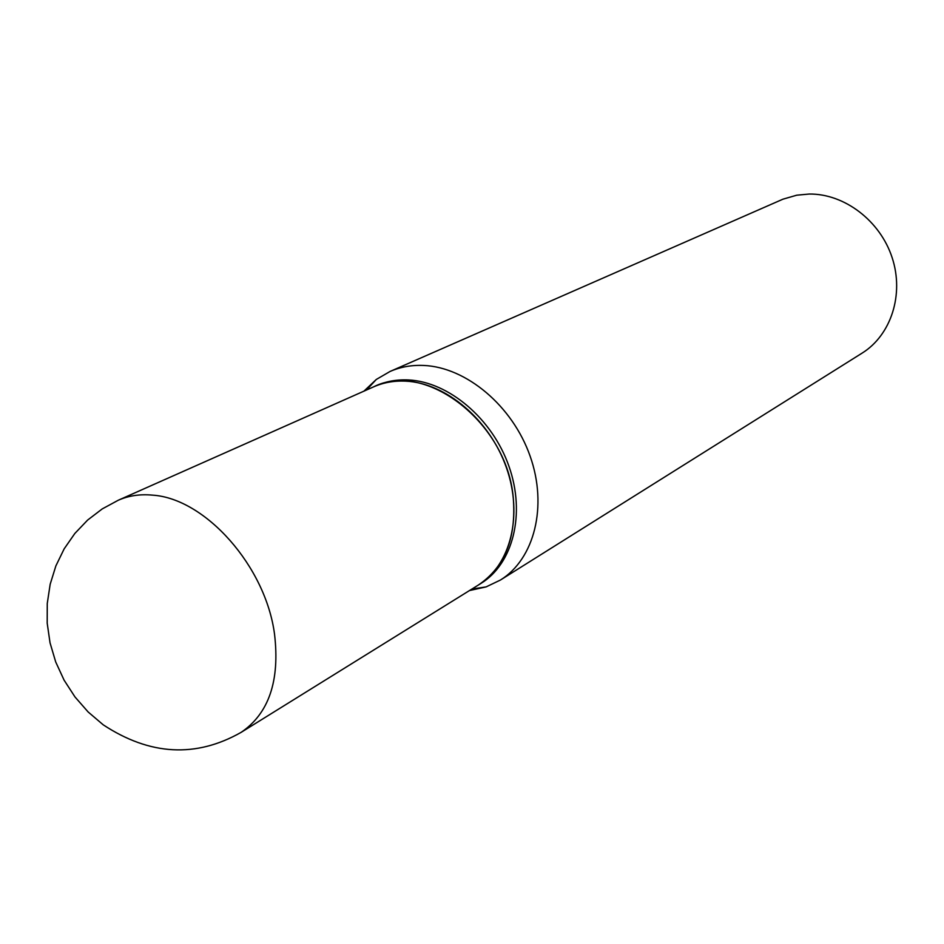 <?xml version="1.0" encoding="UTF-8"?>
<svg xmlns="http://www.w3.org/2000/svg" width="944" height="944" viewBox="0 0 944 944"><rect width="100%" height="100%" fill="white"/><g stroke="black" fill="none" stroke-linecap="round" stroke-linejoin="round"><path stroke-width="1.42" d="M373.435 386.934C425.343 360.065 507.011 422.711 513.253 497.7C516.462 538.068 504.816 567.191 478.313 585.068L241.109 732.367C268.839 713.546 279.979 680.86 274.551 634.309C265.724 566.294 205.261 498.432 152.503 495.14C140.031 493.972 128.62 495.671 118.248 500.249L373.435 386.934M373.505 386.898L373.576 386.875C383.488 382.497 394.226 380.585 405.802 381.152C446.087 383.028 489.771 420.009 506.432 467.705C523.306 515.365 510.539 565.373 478.443 584.985L478.372 585.032M373.576 386.875L376.278 385.671C386.179 381.293 396.905 379.394 408.481 379.948C448.719 381.813 492.343 418.711 508.969 466.324C525.796 513.902 513.029 563.839 480.944 583.427L478.443 584.985M363.936 391.146L376.302 379.453L390.049 371.464L782.93 199.184L796.76 195.196L809.244 194.039C844.325 193.614 880.103 220.684 892.127 257.618C904.34 294.528 891.006 335.203 862.096 353.127L500.45 580.029L486.113 586.897L469.487 590.555M390.049 371.464C400.421 366.933 411.655 364.927 423.738 365.458C466.336 367.204 512.521 405.908 530.115 456.129C547.921 506.303 534.363 559.108 500.45 580.029M118.248 500.249L102.223 508.922L87.639 520.061L74.847 533.454L64.168 548.842L55.873 565.904L50.174 584.253L47.259 603.499L47.2 623.17L50.032 642.817L55.708 661.968L64.098 680.164L75.001 696.967L88.146 711.977L103.226 724.827C149.919 755.495 195.88 758.008 241.109 732.367M366.52 390.002L376.302 379.453M471.882 589.056L486.113 586.897"/></g></svg>
